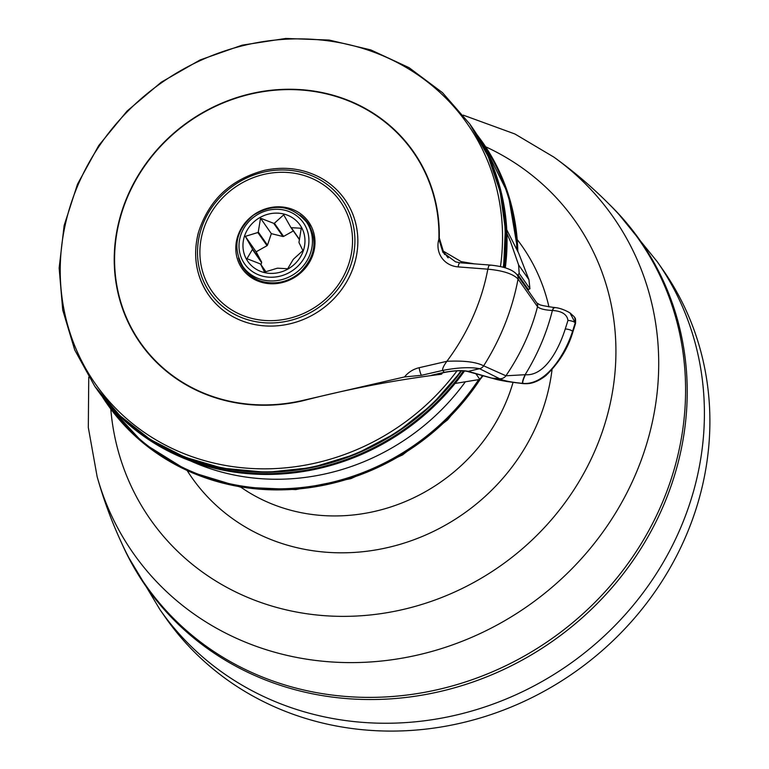 <?xml version="1.0" encoding="UTF-8"?>
<svg xmlns="http://www.w3.org/2000/svg" width="769" height="769" viewBox="0 0 769 769"><rect width="100%" height="100%" fill="white"/><g stroke="black" fill="none" stroke-linecap="round" stroke-linejoin="round"><path stroke-width="1.15" d="M260.528 218.194L273.726 223.346L282.934 236.506L271.342 233.651L267.487 245.167L258.269 232.007L260.528 218.194L271.342 233.651M245.311 236.362L257.836 232.526L267.045 245.686L256.125 251.809L261.595 261.989L252.386 248.829L245.311 236.362L256.125 251.809M293.325 230.95L283.588 236.41L274.379 223.25L283.703 214.83L290.778 227.297L299.477 239.736M299.526 239.467L291.278 227.682L301.256 228.249L299.006 242.072A23.983 22.08 145 0 1 299.054 242.706L302.919 250.588L293.604 259.009A23.983 22.08 145 0 1 293.162 259.528L287.702 268.756L277.715 268.189A23.983 22.08 145 0 1 277.061 268.285L264.526 272.111L260.662 264.228A23.983 22.08 145 0 1 260.162 263.854L246.964 258.692L252.434 249.464L261.643 262.623L260.96 264.651M260.662 264.228L265.93 271.745M264.171 272.514A31.817 29.289 145 0 1 253.386 222.337A31.817 29.289 145 0 1 304.341 234.93A31.817 29.289 145 0 1 264.171 272.514M290.778 227.297A23.983 22.08 145 0 1 291.278 227.682M273.726 223.346A23.983 22.08 145 0 1 274.379 223.25M257.836 232.526A23.983 22.08 145 0 1 258.269 232.007M252.434 249.464A23.983 22.08 145 0 1 252.386 248.829M282.934 236.506A23.983 22.08 145 0 1 283.588 236.41M261.643 262.623A23.983 22.08 145 0 1 261.595 261.989M267.045 245.686A23.983 22.08 145 0 1 267.487 245.167M121.877 543.568A301.583 277.609 -35 0 0 127.683 555.804A301.583 277.609 -35 0 0 552.478 641.269A301.583 277.609 -35 0 0 617.709 212.907A301.583 277.609 -35 0 0 608.212 203.266M657.303 261.777A303.467 279.339 -35 0 1 568.82 664.627A303.467 279.339 -35 0 1 160.029 609.74L165.508 617.574A303.467 279.339 -35 0 0 574.299 672.462A303.467 279.339 -35 0 0 662.782 269.611L657.303 261.777L617.709 212.907M475.915 373.772L479.885 379.434L455.075 383.443M107.314 404.215A228.826 210.629 -35 0 0 107.381 404.302L102.094 396.362A228.826 210.629 -35 0 0 107.256 404.129A228.826 210.629 -35 0 0 479.885 379.434A231.267 212.888 -35 0 0 482.403 375.56M527.515 289.673L529.947 288.798L528.937 279.695L518.719 253.337L506.752 229.777M433.13 375.061L444.367 372.465C453.604 370.706 461.14 370.322 466.994 371.321A2.451 2.249 -35 0 0 467.004 371.321A2.451 2.249 -35 0 0 468.186 371.34L479.587 368.707A6.114 5.633 -35 0 0 483.653 365.833A245.955 226.403 -35 0 0 508.357 315.117A245.955 226.403 -35 0 0 518.046 279.032A6.114 5.633 -35 0 0 518.095 277.282A6.114 5.633 -35 0 0 517.191 274.927A6.114 5.633 -35 0 0 517.153 274.879L517.979 274.783L528.495 289.817M529.947 288.798L519.19 273.428L517.979 274.783M519.19 273.428L518.594 264.911L510.51 241.601L506.915 233.449M490.209 265.353C489.478 264.353 488.69 265.622 487.834 269.169A220.251 202.747 145 0 1 446.856 361.315C443.646 365.804 442.242 368.832 442.656 370.418L444.434 372.446M439.33 239.822L438.888 239.121A166.412 153.185 -35 0 0 413.107 151.849A166.412 153.185 -35 0 0 188.934 121.742A166.412 153.185 -35 0 0 140.41 342.666A166.412 153.185 -35 0 0 302.438 400.514L404.513 376.945L421.46 375.31A6.114 0.961 77 0 1 419.143 367.717A24.473 22.532 -35 0 0 404.513 376.945M198.296 233.334A83.206 76.592 -35 0 0 208.591 294.96A83.206 76.592 -35 0 0 320.673 310.013A83.206 76.592 -35 0 0 344.935 199.546C338.6 190.549 330.564 183.33 320.808 177.899C303.515 168.613 284.77 166.075 264.565 170.314C230.585 179.312 208.476 200.248 198.239 233.113C192.663 255.779 196.114 276.388 208.591 294.96M467.004 371.321L491.41 378.06A2.451 2.057 -20.2 0 0 491.891 378.137L499.648 378.733A6.114 5.133 -20.2 0 0 505.915 375.791A245.955 206.525 -20.2 0 0 537.512 306.687A6.114 5.133 -20.2 0 0 536.868 302.996A6.114 5.133 -20.2 0 0 536.752 302.842M419.143 367.717L446.856 361.315C463.918 360.469 476.194 361.978 483.653 365.833L505.915 375.791L525.131 374.705C522.757 379.867 521.988 382.77 522.824 383.404L523.083 383.423C522.238 382.779 523.007 379.886 525.381 374.724C545.788 376.272 559.592 346.934 565.273 328.94L567.964 320.413A6.114 1.788 9.1 0 1 575.222 322.826L575.5 323.22A2.451 0.711 9.1 0 1 575.548 323.451L575.548 323.451A2.451 0.711 9.1 0 1 575.366 323.643M567.964 320.413C567.07 314.444 561.956 311.128 552.613 310.484C553.584 307.696 554.295 306.812 554.728 307.821M554.151 307.504L554.276 307.494C562.821 308.004 571.761 313.944 570.704 313.512L569.867 312.935C577.442 319.231 573.664 317.203 574.914 318.058L574.885 317.991C575.491 317.876 575.712 319.693 575.548 323.451L572.867 331.977C568.051 348.357 559.025 362.93 545.788 375.705C533.571 384.981 526.496 383.635 523.362 383.644L523.131 383.51C547.019 385.327 566.167 352.798 572.809 331.737A2.451 0.711 9.1 0 1 572.867 331.977M421.46 375.31L442.656 370.418C458.122 367.495 470.436 366.928 479.587 368.707L499.648 378.733C503.224 380.674 510.952 382.231 522.824 383.404L523.083 383.423C546.913 385.24 565.907 352.365 572.54 331.352L575.5 323.22L574.885 318.01M565.273 328.94A6.114 1.788 9.1 0 1 572.54 331.352L575.222 322.826L570.079 313.079M554.036 307.485L554.036 307.485C544 305.995 538.982 304.899 538.982 304.207L536.868 303.005L517.181 274.927M554.497 307.802C554.064 306.793 553.363 307.677 552.382 310.465L552.613 310.484M525.381 374.724L525.131 374.705A258.192 216.8 -20.2 0 0 552.382 310.465C544.74 310.061 539.78 308.811 537.512 306.687L518.046 279.032C513.096 273.889 503.022 270.601 487.834 269.169L458.122 266.901A6.114 1.586 -85.6 0 1 459.958 262.767L489.728 265.026M431.688 375.224L444.021 372.369C454.2 370.495 462.256 370.149 468.186 371.34L491.891 378.137C498.264 380.242 508.597 382.02 522.882 383.491L523.237 383.606M489.757 265.026L489.738 265.026C503.868 266.353 513.01 269.631 517.153 274.879A6.114 5.633 -35 0 0 516.97 274.639M438.888 239.197L442.934 252.405L455.536 261.835L459.958 262.767M147.35 352.337A166.412 153.185 145 0 1 143.697 347.367L140.41 342.666M413.107 151.849L416.404 156.549A166.412 153.185 145 0 1 419.826 161.673M443.117 250.905A24.473 22.532 -35 0 0 444.636 254.558M448.164 257.846A25.694 23.656 145 0 1 446.549 255.808L443.29 251.146L461.112 261.595L474.31 263.854M141.784 345.214A166.786 153.521 145 0 1 136.988 337.533M409.464 146.869A166.786 153.521 145 0 1 415.029 154.002M442.588 372.878A218.406 201.045 145 0 1 441.473 374.224C394.814 380.088 348.482 388.97 302.496 400.851A166.786 153.521 145 0 1 140.112 342.878A166.786 153.521 145 0 1 188.741 121.473A166.786 153.521 145 0 1 413.414 151.637A166.786 153.521 145 0 1 439.282 237.832L443.29 251.146M88.752 377.156L88.31 427.468L97.125 476.626C104.123 501.696 113.312 525.986 124.703 549.518A301.14 277.205 -35 0 0 245.292 669.463A301.14 277.205 -35 0 0 618.92 575.462A301.14 277.205 -35 0 0 612.826 207.947C594.629 189.193 574.952 172.237 553.795 157.068L514.922 133.989L463.207 115.129M504.685 267.66A228.826 210.629 -35 0 0 470.974 125.693A228.826 210.629 -35 0 0 470.484 124.991M95.529 387.374A228.826 210.629 -35 0 0 96.019 388.066A228.826 210.629 -35 0 0 463.515 370.841M505.31 267.852A228.826 210.629 -35 0 0 471.522 126.472L470.974 125.693M96.019 388.066L96.567 388.845A228.826 210.629 -35 0 0 464.563 370.927M190.491 460.91A219.886 202.41 -35 0 0 465.389 381.76M240.015 261.633A39.402 36.268 -35 0 0 243.658 268.669M308.215 223.491A39.402 36.268 -35 0 0 302.861 217.665M315.559 180.119A78.313 72.084 145 0 1 341.619 279.656A78.313 72.084 145 0 1 236.871 312.829A78.313 72.084 145 0 1 210.812 213.282A78.313 72.084 145 0 1 315.559 180.119M314.031 242.917A38.815 35.73 -35 0 0 308.013 224.221L306.427 221.943C291.682 205.16 274.004 202.891 253.414 215.157C235.823 230.383 232.286 247.483 242.821 266.449A38.815 35.73 -35 0 0 279.358 280.214A38.815 35.73 -35 0 0 310.513 253.068A38.815 35.73 -35 0 0 306.427 221.943M242.821 266.449L244.407 268.727A38.815 35.73 -35 0 0 259.893 280.781M528.937 279.695L518.594 264.911M438.888 239.121A24.473 22.532 -35 0 0 458.122 266.901M240.851 487.181A176.207 162.201 -35 0 0 513.019 382.501M97.125 476.626A292.989 269.698 -35 0 0 230.344 635.444A292.989 269.698 -35 0 0 608.144 524.545A292.989 269.698 -35 0 0 553.795 157.068M110.784 409.031A259.576 238.938 -35 0 0 498.062 567.522A259.576 238.938 -35 0 0 489.497 148.59A259.576 238.938 -35 0 0 485.604 146.754M187.242 470.695A201.641 185.608 -35 0 0 396.891 545.24A201.641 185.608 -35 0 0 552.036 369.678M548.951 306.898A201.641 185.608 -35 0 0 517.345 239.707M517.681 251.05A228.826 210.629 -35 0 0 482.221 141.756L476.684 134.239M479.76 139.285A228.249 210.1 145 0 1 516.845 249.243M478.654 379.636A228.249 210.1 145 0 1 105.786 400.976M483.076 375.743L447.568 419.884L402.581 454.902L350.904 478.635L295.729 489.603L240.466 487.113L188.559 471.301L143.245 443.107L107.381 404.302A228.826 210.629 -35 0 0 482.586 375.608M517.806 251.319A228.826 210.629 -35 0 0 482.336 141.929A228.826 210.629 -35 0 0 482.278 141.842M462.034 262.921L461.112 261.595M457.017 370.85A226.932 208.889 145 0 1 99.566 389.614A226.932 208.889 145 0 1 217.329 53.542A226.932 208.889 145 0 1 502.503 241.024A226.932 208.889 145 0 1 500.475 266.555M461.044 370.754A228.826 210.629 145 0 1 94.76 386.278L74.747 349.991L62.722 310.051L59.146 268.016L64.144 225.5L77.525 184.137L98.759 145.504L127.039 111.082L161.269 82.196L200.142 59.934L242.158 45.16L285.732 38.45L329.17 40.055L370.821 49.918L409.089 67.682L442.492 92.665L469.724 123.905A228.826 210.629 145 0 1 503.253 267.247M461.592 370.764A228.826 210.629 145 0 1 95.039 386.672A228.826 210.629 145 0 1 94.904 386.471M469.859 124.097A228.826 210.629 145 0 1 469.994 124.29A228.826 210.629 145 0 1 503.57 267.333M238.515 257.903A39.402 36.268 -35 0 0 243.379 268.275C251.694 279.282 263.181 284.059 277.84 282.598C286.251 281.416 293.71 277.993 300.227 272.313C315.396 256.759 317.962 240.361 307.946 223.097A39.402 36.268 -35 0 0 299.872 214.974M309.974 226.394A39.402 36.268 -35 0 0 307.946 223.097M295.805 210.869A40.632 37.402 -35 0 0 241.456 228.076A40.632 37.402 -35 0 0 254.981 279.724A40.632 37.402 -35 0 0 309.321 262.517A40.632 37.402 -35 0 0 295.805 210.869M200.055 232.959A80.764 74.343 -35 0 0 297.074 318.443A80.764 74.343 -35 0 0 331.506 188.011A80.764 74.343 -35 0 0 200.055 232.959M307.139 251.453A35.874 33.029 145 0 1 247.82 267.727A35.874 33.029 145 0 1 266.939 210.591A35.874 33.029 145 0 1 307.139 251.453M160.029 609.74L127.683 555.804M491.41 378.06L506.608 381.491L523.324 383.635M517.989 251.723L508.184 193.865L482.221 141.756M94.76 386.278L119.916 415.673L150.128 439.416L184.685 457.113L222.452 468.196L266.824 472.32L311.82 467.6L355.634 454.239L396.458 432.774L432.005 404.696L461.698 370.764M469.724 123.905L488.267 156.578L500.167 191.923L505.339 229.229L503.608 267.352"/></g></svg>
